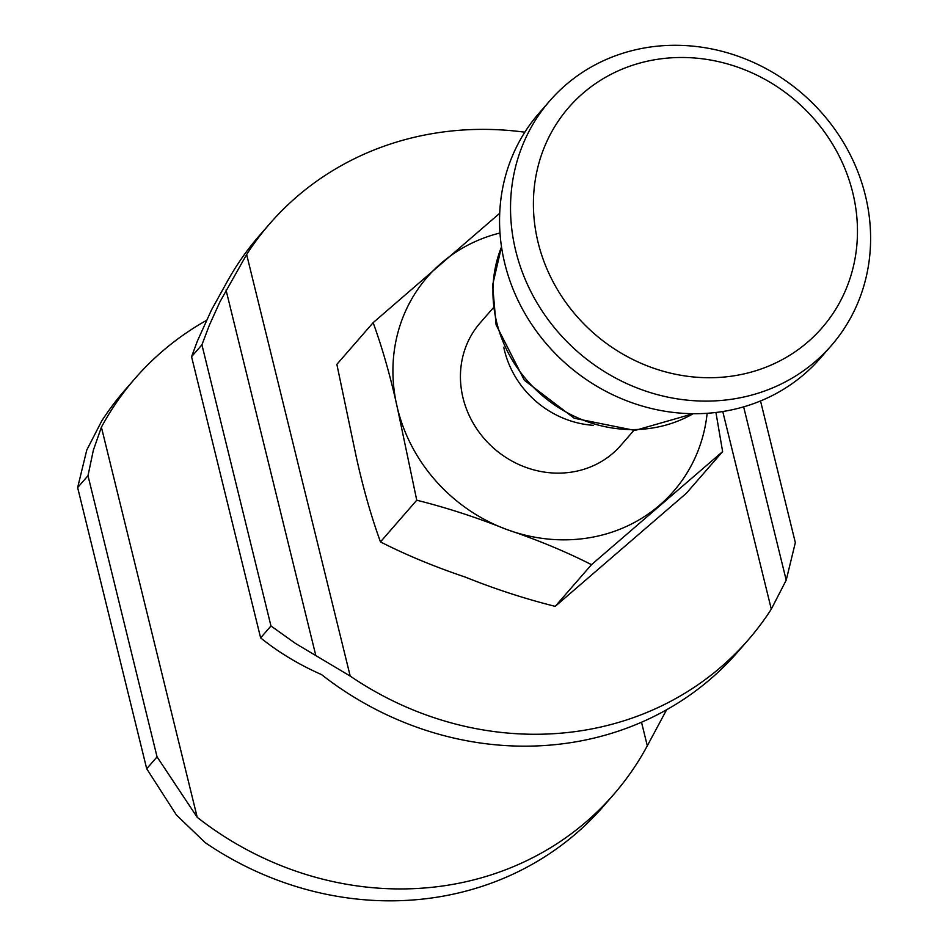 <?xml version="1.0" encoding="UTF-8"?>
<svg xmlns="http://www.w3.org/2000/svg" width="948" height="948" viewBox="0 0 948 948"><rect width="100%" height="100%" fill="white"/><g stroke="black" fill="none" stroke-linecap="round" stroke-linejoin="round"><path stroke-width="1.42" d="M593.472 425.332A93.26 85.557 -139 0 1 503.755 347.241M493.102 308.029L480.115 322.948A93.26 85.557 41 0 0 474.64 425.593A93.26 85.557 41 0 0 572.035 472.045A93.26 85.557 41 0 0 620.798 445.406L633.785 430.487M831.254 345.664L820.281 358.261A186.519 171.102 -139 0 1 722.767 411.527A186.519 171.102 -139 0 1 527.977 318.623A186.519 171.102 -139 0 1 538.914 113.345L549.876 100.749A186.519 171.102 -139 0 1 647.401 47.471A186.519 171.102 -139 0 1 842.18 140.375A186.519 171.102 -139 0 1 831.254 345.664A186.519 171.102 -139 0 1 733.728 398.93A186.519 171.102 -139 0 1 538.95 306.026A186.519 171.102 -139 0 1 549.876 100.749M734.285 375.764A167.867 153.991 -139 0 1 538.132 242.617A167.867 153.991 -139 0 1 656.585 59.451A167.867 153.991 -139 0 1 852.738 192.598A167.867 153.991 -139 0 1 734.285 375.764M748.15 639.995L737.793 651.892A317.07 290.882 -139 0 1 572 742.462A317.07 290.882 -139 0 1 321.502 674.573C298.999 664.667 278.7 652.437 260.629 637.885L270.974 625.976L295.563 643.502L350.203 676.078A317.07 290.882 41 0 0 582.356 730.564A317.07 290.882 41 0 0 748.15 639.995A317.07 290.882 41 0 0 771.305 609.137L786.212 580.164L795.336 542.623L760.533 400.957M225.671 284.412A317.07 290.882 -139 0 1 259.456 235.554L269.813 223.657A317.07 290.882 41 0 0 246.646 254.502L220.031 301.665L209.378 325.128L201.924 344.811L191.567 356.709L197.397 341.043L211.499 309.925L225.671 284.412M524.837 132.21A317.07 290.882 41 0 0 435.606 133.087A317.07 290.882 41 0 0 269.813 223.657M613.522 794.661L603.165 806.57A317.07 290.882 -139 0 1 437.372 897.128A317.07 290.882 -139 0 1 205.218 842.654L176.399 814.972L146.703 768.757L157.06 756.86L197.231 817.342A317.07 290.882 41 0 0 447.729 885.231A317.07 290.882 41 0 0 613.522 794.661A317.07 290.882 41 0 0 647.306 745.803L666.634 709.744M101.673 421.078A317.07 290.882 -139 0 1 124.828 390.221L135.185 378.323A317.07 290.882 41 0 0 101.4 427.192L93.366 450.158L87.998 475.695L77.641 487.592L86.766 450.051L101.673 421.078M206.344 320.471A317.07 290.882 41 0 0 135.185 378.323M270.974 625.976L201.924 344.811M260.629 637.885L191.567 356.709M647.306 745.803L641.512 722.246M197.231 817.342L101.4 427.192M157.06 756.86L87.998 475.695M146.703 768.757L77.641 487.592M499.714 213.276L373.145 322.664L336.86 364.352L356.093 456.083C362.977 487.533 371.106 516.139 380.468 541.901C406.135 554.971 434.409 566.691 465.267 577.083C494.82 588.981 524.801 598.745 555.208 606.365L686.34 493.28L722.625 451.592L715.93 412.475M373.145 322.664C382.506 348.437 390.635 377.043 397.52 408.493L416.753 500.212C447.16 507.832 477.14 517.596 506.694 529.494C537.563 539.886 565.826 551.618 591.493 564.676L722.625 451.592M380.468 541.901L416.753 500.212M555.208 606.365L591.493 564.676M693.178 413.707A133.253 122.245 -139 0 1 652.414 428.022A133.253 122.245 -139 0 1 496.693 322.32A133.253 122.245 -139 0 1 501.528 246.895M315.672 654.961L226.039 290.041M350.203 676.078L246.646 254.502M771.305 609.137L722.767 411.527M786.212 580.164L743.647 406.858M707.149 413.304A163.198 149.713 -139 0 1 659.63 505.177A163.198 149.713 -139 0 1 506.694 529.494A163.198 149.713 -139 0 1 397.52 408.493A163.198 149.713 -139 0 1 441.282 263.165A163.198 149.713 -139 0 1 499.999 232.995M693.272 413.707L634.947 430.451L574.215 418.246L524.351 380.267L496.088 324.797L492.605 285.123L501.504 246.8"/></g></svg>

